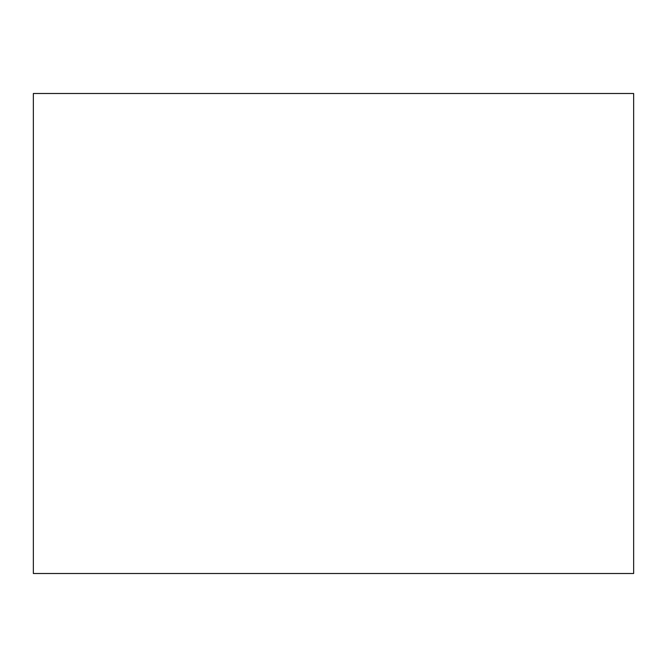 <?xml version="1.0" encoding="UTF-8"?>
<svg xmlns="http://www.w3.org/2000/svg" width="667" height="667" viewBox="0 0 667 667"><rect width="100%" height="100%" fill="white"/><g stroke="black" fill="none" stroke-linecap="round" stroke-linejoin="round"><path stroke-width="0.5" stroke-dasharray="3.33 2.5" d="M33.35 93.497L33.35 573.503L633.65 573.503L633.65 93.497L33.35 93.497"/><path stroke-width="1" d="M33.35 93.497L33.35 573.503L633.65 573.503L633.65 93.497L33.35 93.497"/></g></svg>
